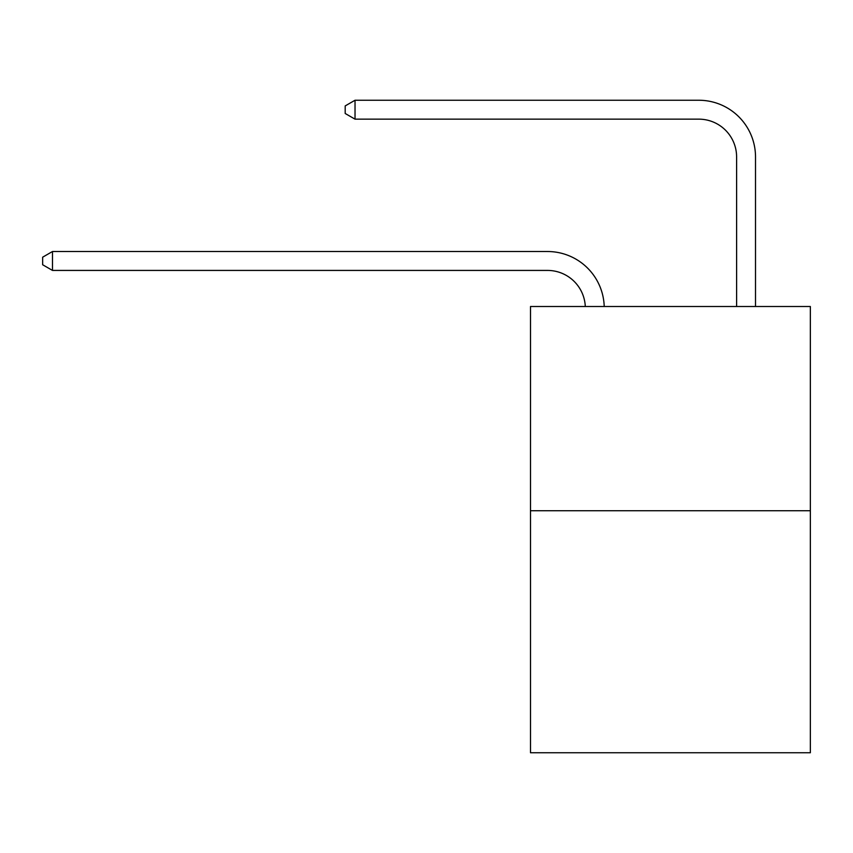 <?xml version="1.0" encoding="UTF-8"?>
<svg xmlns="http://www.w3.org/2000/svg" width="853" height="853" viewBox="0 0 853 853"><rect width="100%" height="100%" fill="white"/><g stroke="black" fill="none" stroke-linecap="round" stroke-linejoin="round"><path stroke-width="1.28" d="M810.35 510.723L810.35 306.504L530.502 306.504L530.502 752.751L810.35 752.751L810.35 510.723L530.502 510.723M547.519 270.422A37.82 37.82 0 0 1 585.297 306.504A37.82 37.82 0 0 0 547.519 270.422A37.82 37.82 0 0 1 585.297 306.504A37.82 37.82 0 0 0 547.519 270.422A37.82 37.82 0 0 1 585.297 306.504A37.82 37.82 0 0 0 547.519 270.422A37.82 37.82 0 0 1 585.297 306.504A37.82 37.82 0 0 0 547.519 270.422A37.82 37.82 0 0 1 585.297 306.504A37.82 37.82 0 0 0 547.519 270.422A37.82 37.82 0 0 1 585.297 306.504A37.82 37.82 0 0 0 547.519 270.422A37.82 37.82 0 0 1 585.297 306.504A37.82 37.82 0 0 0 547.519 270.422A37.82 37.82 0 0 1 585.297 306.504A37.82 37.82 0 0 0 547.519 270.422A37.82 37.82 0 0 1 585.297 306.504A37.82 37.82 0 0 0 547.519 270.422A37.82 37.82 0 0 1 585.297 306.504A37.82 37.82 0 0 0 547.519 270.422A37.82 37.82 0 0 1 585.297 306.504A37.82 37.82 0 0 0 547.519 270.422A37.82 37.82 0 0 1 585.297 306.504A37.82 37.82 0 0 0 547.519 270.422A37.82 37.82 0 0 1 585.297 306.504A37.82 37.82 0 0 0 547.519 270.422A37.82 37.82 0 0 1 585.297 306.504A37.82 37.82 0 0 0 547.519 270.422A37.82 37.82 0 0 1 585.297 306.504A37.82 37.82 0 0 0 547.519 270.422A37.82 37.82 0 0 1 585.297 306.504A37.82 37.82 0 0 0 547.519 270.422L52.481 270.422L42.65 264.75L42.65 257.19L52.481 251.518L547.519 251.518A56.724 56.724 0 0 1 604.212 306.504M736.608 306.504L736.608 156.973A37.82 37.82 0 0 0 698.788 119.153L355.029 119.153L345.188 113.481L345.188 105.921L355.029 100.249L698.788 100.249A56.724 56.724 0.4 0 1 755.513 156.973L755.513 306.504M52.481 270.422L52.481 251.518L547.519 251.518M736.608 156.973A37.82 37.82 -179.6 0 0 698.788 119.153M355.029 100.249L355.029 119.153"/></g></svg>
